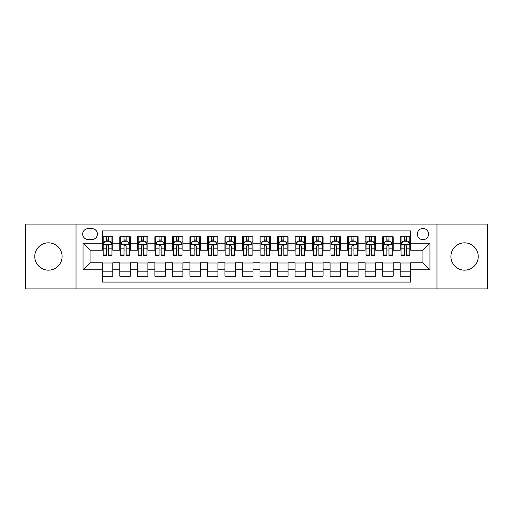 <?xml version="1.0" encoding="UTF-8"?>
<svg xmlns="http://www.w3.org/2000/svg" width="513" height="513" viewBox="0 0 513 513"><rect width="100%" height="100%" fill="white"/><g stroke="black" fill="none" stroke-linecap="round" stroke-linejoin="round"><path stroke-width="0.77" d="M464.573 242.835A13.665 13.665 0 0 0 450.908 256.5A13.665 13.665 0 0 0 464.573 270.165A13.665 13.665 0 0 0 478.238 256.5A13.665 13.665 0 0 0 464.573 242.835M48.427 242.835A13.665 13.665 0 0 0 34.762 256.5A13.665 13.665 0 0 0 48.427 270.165A13.665 13.665 0 0 0 62.092 256.5A13.665 13.665 0 0 0 48.427 242.835M422.956 228.465A5.605 5.605 0 0 0 417.351 234.069A5.605 5.605 0 0 0 422.956 239.68A5.605 5.605 0 0 0 428.567 234.069A5.605 5.605 0 0 0 422.956 228.465M436.973 288.915L487.35 288.915L487.35 224.085L436.973 224.085L436.973 288.915L76.027 288.915L76.027 224.085L25.65 224.085L25.65 288.915L76.027 288.915M410.695 236.788L400.178 236.788L400.178 243.181L393.17 243.181L393.17 250.19L400.178 250.19L400.178 243.181M393.17 243.181L393.17 236.788L382.66 236.788L382.66 243.181L375.651 243.181L375.651 250.19L382.66 250.19L382.66 243.181M375.651 243.181L375.651 236.788L365.134 236.788L365.134 243.181L358.125 243.181L358.125 250.19L365.134 250.19L365.134 243.181M358.125 243.181L358.125 236.788L347.615 236.788L347.615 243.181L340.606 243.181L340.606 250.19L347.615 250.19L347.615 243.181M340.606 243.181L340.606 236.788L330.09 236.788L330.09 243.181L323.081 243.181L323.081 250.19L330.09 250.19L330.09 243.181M323.081 243.181L323.081 236.788L312.571 236.788L312.571 243.181L305.562 243.181L305.562 250.19L312.571 250.19L312.571 243.181M305.562 243.181L305.562 236.788L295.046 236.788L295.046 243.181L288.037 243.181L288.037 250.19L295.046 250.19L295.046 243.181M288.037 243.181L288.037 236.788L277.527 236.788L277.527 243.181L270.518 243.181L270.518 250.19L277.527 250.19L277.527 243.181M270.518 243.181L270.518 236.788L260.001 236.788L260.001 243.181L252.999 243.181L252.999 250.19L260.001 250.19L260.001 243.181M252.999 243.181L252.999 236.788L242.482 236.788L242.482 243.181L235.473 243.181L235.473 250.19L242.482 250.19L242.482 243.181M235.473 243.181L235.473 236.788L224.963 236.788L224.963 243.181L217.954 243.181L217.954 250.19L224.963 250.19L224.963 243.181M217.954 243.181L217.954 236.788L207.438 236.788L207.438 243.181L200.429 243.181L200.429 250.19L207.438 250.19L207.438 243.181M200.429 243.181L200.429 236.788L189.919 236.788L189.919 243.181L182.91 243.181L182.91 250.19L189.919 250.19L189.919 243.181M182.91 243.181L182.91 236.788L172.394 236.788L172.394 243.181L165.385 243.181L165.385 250.19L172.394 250.19L172.394 243.181M165.385 243.181L165.385 236.788L154.875 236.788L154.875 243.181L147.866 243.181L147.866 250.19L154.875 250.19L154.875 243.181M147.866 243.181L147.866 236.788L137.349 236.788L137.349 243.181L130.34 243.181L130.34 250.19L137.349 250.19L137.349 243.181M130.34 243.181L130.34 236.788L119.83 236.788L119.83 250.19L112.822 250.19L112.822 236.788L102.305 236.788M102.305 276.212L112.822 276.212L112.822 262.81L119.83 262.81L119.83 276.212L130.34 276.212L130.34 262.81L137.349 262.81L137.349 269.819L130.34 269.819M137.349 269.819L137.349 276.212L147.866 276.212L147.866 262.81L154.875 262.81L154.875 269.819L147.866 269.819M154.875 269.819L154.875 276.212L165.385 276.212L165.385 262.81L172.394 262.81L172.394 269.819L165.385 269.819M172.394 269.819L172.394 276.212L182.91 276.212L182.91 262.81L189.919 262.81L189.919 269.819L182.91 269.819M189.919 269.819L189.919 276.212L200.429 276.212L200.429 262.81L207.438 262.81L207.438 269.819L200.429 269.819M207.438 269.819L207.438 276.212L217.954 276.212L217.954 262.81L224.963 262.81L224.963 269.819L217.954 269.819M224.963 269.819L224.963 276.212L235.473 276.212L235.473 262.81L242.482 262.81L242.482 269.819L235.473 269.819M242.482 269.819L242.482 276.212L252.999 276.212L252.999 262.81L260.001 262.81L260.001 269.819L252.999 269.819M260.001 269.819L260.001 276.212L270.518 276.212L270.518 262.81L277.527 262.81L277.527 269.819L270.518 269.819M277.527 269.819L277.527 276.212L288.037 276.212L288.037 262.81L295.046 262.81L295.046 269.819L288.037 269.819M295.046 269.819L295.046 276.212L305.562 276.212L305.562 262.81L312.571 262.81L312.571 269.819L305.562 269.819M312.571 269.819L312.571 276.212L323.081 276.212L323.081 262.81L330.09 262.81L330.09 269.819L323.081 269.819M330.09 269.819L330.09 276.212L340.606 276.212L340.606 262.81L347.615 262.81L347.615 269.819L340.606 269.819M347.615 269.819L347.615 276.212L358.125 276.212L358.125 262.81L365.134 262.81L365.134 269.819L358.125 269.819M365.134 269.819L365.134 276.212L375.651 276.212L375.651 262.81L382.66 262.81L382.66 269.819L375.651 269.819M382.66 269.819L382.66 276.212L393.17 276.212L393.17 262.81L400.178 262.81L400.178 269.819L393.17 269.819M88.114 239.507L91.968 239.507A5.431 5.431 0 0 0 97.399 234.069A5.431 5.431 0 0 0 91.968 228.638L88.114 228.638A5.431 5.431 0 0 0 82.683 234.069A5.431 5.431 0 0 0 88.114 239.507M436.973 224.085L76.027 224.085M410.695 243.181L410.695 230.921L102.305 230.921L102.305 250.19L90.044 250.19L90.044 262.81L102.305 262.81L102.305 282.079L410.695 282.079L410.695 262.81L422.956 262.81L422.956 250.19L410.695 250.19L410.695 243.181L429.965 243.181L429.965 269.819L410.695 269.819M102.305 269.819L83.035 269.819L83.035 243.181L102.305 243.181M400.178 269.819L400.178 276.212L410.695 276.212M102.305 241.168L103.184 241.168M106.512 241.168L108.615 241.168M111.943 241.168L112.822 241.168M102.305 250.017L103.184 250.017M106.512 250.017L108.615 250.017M111.943 250.017L112.822 250.017M102.305 262.983L112.822 262.983M102.305 271.832L112.822 271.832M119.83 250.017L120.709 250.017M124.037 250.017L126.14 250.017M129.468 250.017L130.34 250.017M119.83 241.168L120.709 241.168M124.037 241.168L126.14 241.168M129.468 241.168L130.34 241.168M119.83 262.983L130.34 262.983M119.83 271.832L130.34 271.832M137.349 262.983L147.866 262.983M137.349 271.832L147.866 271.832M137.349 241.168L138.228 241.168M141.556 241.168L143.659 241.168M146.987 241.168L147.866 241.168M137.349 250.017L138.228 250.017M141.556 250.017L143.659 250.017M146.987 250.017L147.866 250.017M154.875 262.983L165.385 262.983M154.875 271.832L165.385 271.832M154.875 241.168L155.747 241.168M159.081 241.168L161.178 241.168M164.513 241.168L165.385 241.168M154.875 250.017L155.747 250.017M159.081 250.017L161.178 250.017M164.513 250.017L165.385 250.017M172.394 262.983L182.91 262.983M172.394 271.832L182.91 271.832M172.394 241.168L173.272 241.168M176.6 241.168L178.704 241.168M182.032 241.168L182.91 241.168M172.394 250.017L173.272 250.017M176.6 250.017L178.704 250.017M182.032 250.017L182.91 250.017M189.919 262.983L200.429 262.983M189.919 271.832L200.429 271.832M189.919 241.168L190.791 241.168M194.119 241.168L196.222 241.168M199.557 241.168L200.429 241.168M189.919 250.017L190.791 250.017M194.119 250.017L196.222 250.017M199.557 250.017L200.429 250.017M207.438 262.983L217.954 262.983M207.438 271.832L217.954 271.832M207.438 241.168L208.316 241.168M211.645 241.168L213.748 241.168M217.076 241.168L217.954 241.168M207.438 250.017L208.316 250.017M211.645 250.017L213.748 250.017M217.076 250.017L217.954 250.017M224.963 262.983L235.473 262.983M224.963 271.832L235.473 271.832M224.963 241.168L225.835 241.168M229.164 241.168L231.267 241.168M234.595 241.168L235.473 241.168M224.963 250.017L225.835 250.017M229.164 250.017L231.267 250.017M234.595 250.017L235.473 250.017M242.482 262.983L252.999 262.983M242.482 271.832L252.999 271.832M242.482 241.168L243.361 241.168M246.689 241.168L248.792 241.168M252.12 241.168L252.999 241.168M242.482 250.017L243.361 250.017M246.689 250.017L248.792 250.017M252.12 250.017L252.999 250.017M260.001 262.983L270.518 262.983M260.001 271.832L270.518 271.832M260.001 241.168L260.88 241.168M264.208 241.168L266.311 241.168M269.639 241.168L270.518 241.168M260.001 250.017L260.88 250.017M264.208 250.017L266.311 250.017M269.639 250.017L270.518 250.017M277.527 262.983L288.037 262.983M277.527 271.832L288.037 271.832M277.527 241.168L278.405 241.168M281.733 241.168L283.836 241.168M287.165 241.168L288.037 241.168M277.527 250.017L278.405 250.017M281.733 250.017L283.836 250.017M287.165 250.017L288.037 250.017M295.046 262.983L305.562 262.983M295.046 271.832L305.562 271.832M295.046 241.168L295.924 241.168M299.252 241.168L301.355 241.168M304.684 241.168L305.562 241.168M295.046 250.017L295.924 250.017M299.252 250.017L301.355 250.017M304.684 250.017L305.562 250.017M312.571 262.983L323.081 262.983M312.571 271.832L323.081 271.832M312.571 241.168L313.443 241.168M316.777 241.168L318.881 241.168M322.209 241.168L323.081 241.168M312.571 250.017L313.443 250.017M316.777 250.017L318.881 250.017M322.209 250.017L323.081 250.017M330.09 262.983L340.606 262.983M330.09 271.832L340.606 271.832M330.09 241.168L330.968 241.168M334.296 241.168L336.4 241.168M339.728 241.168L340.606 241.168M330.09 250.017L330.968 250.017M334.296 250.017L336.4 250.017M339.728 250.017L340.606 250.017M347.615 262.983L358.125 262.983M347.615 271.832L358.125 271.832M347.615 241.168L348.487 241.168M351.822 241.168L353.919 241.168M357.253 241.168L358.125 241.168M347.615 250.017L348.487 250.017M351.822 250.017L353.919 250.017M357.253 250.017L358.125 250.017M365.134 262.983L375.651 262.983M365.134 271.832L375.651 271.832M365.134 241.168L366.013 241.168M369.341 241.168L371.444 241.168M374.772 241.168L375.651 241.168M365.134 250.017L366.013 250.017M369.341 250.017L371.444 250.017M374.772 250.017L375.651 250.017M382.66 262.983L393.17 262.983M382.66 271.832L393.17 271.832M382.66 241.168L383.532 241.168M386.86 241.168L388.963 241.168M392.291 241.168L393.17 241.168M382.66 250.017L383.532 250.017M386.86 250.017L388.963 250.017M392.291 250.017L393.17 250.017M400.178 262.983L410.695 262.983M400.178 271.832L410.695 271.832M400.178 241.168L401.057 241.168M404.385 241.168L406.488 241.168M409.816 241.168L410.695 241.168M400.178 250.017L401.057 250.017M404.385 250.017L406.488 250.017M409.816 250.017L410.695 250.017M90.044 250.19L83.035 243.181M90.044 262.81L83.035 269.819M429.965 243.181L422.956 250.19M429.965 269.819L422.956 262.81M108.615 239.064L106.512 239.064M111.943 254.018L108.615 254.018L108.615 255.448L111.943 255.448L111.943 244.759L110.192 241.257L104.934 241.257L103.184 244.759L103.184 255.448L106.512 255.448L106.512 254.018L103.184 254.018M103.184 244.759L103.184 236.788M111.943 244.759L111.943 236.788M106.512 241.257L106.512 236.788M108.615 236.788L108.615 241.257M108.615 254.018L108.615 246.073C107.916 244.727 107.217 244.727 106.512 246.073L106.512 254.018M126.14 239.064L124.037 239.064M129.468 254.018L126.14 254.018L126.14 255.448L129.468 255.448L129.468 244.759L127.718 241.257L122.46 241.257L120.709 244.759L120.709 255.448L124.037 255.448L124.037 254.018L120.709 254.018M120.709 244.759L120.709 236.788M129.468 244.759L129.468 236.788M124.037 241.257L124.037 236.788M126.14 236.788L126.14 241.257M126.14 254.018L126.14 246.073C125.435 244.727 124.736 244.727 124.037 246.073L124.037 254.018M143.659 239.064L141.556 239.064M146.987 254.018L143.659 254.018L143.659 255.448L146.987 255.448L146.987 244.759L145.237 241.257L139.978 241.257L138.228 244.759L138.228 255.448L141.556 255.448L141.556 254.018L138.228 254.018M138.228 244.759L138.228 236.788M146.987 244.759L146.987 236.788M141.556 241.257L141.556 236.788M143.659 236.788L143.659 241.257M143.659 254.018L143.659 246.073C142.96 244.727 142.261 244.727 141.556 246.073L141.556 254.018M161.178 239.064L159.081 239.064M164.513 254.018L161.178 254.018L161.178 255.448L164.513 255.448L164.513 244.759L162.756 241.257L157.504 241.257L155.747 244.759L155.747 255.448L159.081 255.448L159.081 254.018L155.747 254.018M155.747 244.759L155.747 236.788M164.513 244.759L164.513 236.788M159.081 241.257L159.081 236.788M161.178 236.788L161.178 241.257M161.178 254.018L161.178 246.073C160.479 244.727 159.78 244.727 159.081 246.073L159.081 254.018M178.704 239.064L176.6 239.064M182.032 254.018L178.704 254.018L178.704 255.448L182.032 255.448L182.032 244.759L180.281 241.257L175.023 241.257L173.272 244.759L173.272 255.448L176.6 255.448L176.6 254.018L173.272 254.018M173.272 244.759L173.272 236.788M182.032 244.759L182.032 236.788M176.6 241.257L176.6 236.788M178.704 236.788L178.704 241.257M178.704 254.018L178.704 246.073C178.005 244.727 177.299 244.727 176.6 246.073L176.6 254.018M196.222 239.064L194.119 239.064M199.557 254.018L196.222 254.018L196.222 255.448L199.557 255.448L199.557 244.759L197.8 241.257L192.548 241.257L190.791 244.759L190.791 255.448L194.119 255.448L194.119 254.018L190.791 254.018M190.791 244.759L190.791 236.788M199.557 244.759L199.557 236.788M194.119 241.257L194.119 236.788M196.222 236.788L196.222 241.257M196.222 254.018L196.222 246.073C195.524 244.727 194.825 244.727 194.119 246.073L194.119 254.018M213.748 239.064L211.645 239.064M217.076 254.018L213.748 254.018L213.748 255.448L217.076 255.448L217.076 244.759L215.325 241.257L210.067 241.257L208.316 244.759L208.316 255.448L211.645 255.448L211.645 254.018L208.316 254.018M208.316 244.759L208.316 236.788M217.076 244.759L217.076 236.788M211.645 241.257L211.645 236.788M213.748 236.788L213.748 241.257M213.748 254.018L213.748 246.073C213.049 244.727 212.344 244.727 211.645 246.073L211.645 254.018M231.267 239.064L229.164 239.064M234.595 254.018L231.267 254.018L231.267 255.448L234.595 255.448L234.595 244.759L232.844 241.257L227.586 241.257L225.835 244.759L225.835 255.448L229.164 255.448L229.164 254.018L225.835 254.018M225.835 244.759L225.835 236.788M234.595 244.759L234.595 236.788M229.164 241.257L229.164 236.788M231.267 236.788L231.267 241.257M231.267 254.018L231.267 246.073C230.568 244.727 229.869 244.727 229.164 246.073L229.164 254.018M248.792 239.064L246.689 239.064M252.12 254.018L248.792 254.018L248.792 255.448L252.12 255.448L252.12 244.759L250.37 241.257L245.111 241.257L243.361 244.759L243.361 255.448L246.689 255.448L246.689 254.018L243.361 254.018M243.361 244.759L243.361 236.788M252.12 244.759L252.12 236.788M246.689 241.257L246.689 236.788M248.792 236.788L248.792 241.257M248.792 254.018L248.792 246.073C248.093 244.727 247.388 244.727 246.689 246.073L246.689 254.018M266.311 239.064L264.208 239.064M269.639 254.018L266.311 254.018L266.311 255.448L269.639 255.448L269.639 244.759L267.889 241.257L262.63 241.257L260.88 244.759L260.88 255.448L264.208 255.448L264.208 254.018L260.88 254.018M260.88 244.759L260.88 236.788M269.639 244.759L269.639 236.788M264.208 241.257L264.208 236.788M266.311 236.788L266.311 241.257M266.311 254.018L266.311 246.073C265.612 244.727 264.913 244.727 264.208 246.073L264.208 254.018M283.836 239.064L281.733 239.064M287.165 254.018L283.836 254.018L283.836 255.448L287.165 255.448L287.165 244.759L285.414 241.257L280.156 241.257L278.405 244.759L278.405 255.448L281.733 255.448L281.733 254.018L278.405 254.018M278.405 244.759L278.405 236.788M287.165 244.759L287.165 236.788M281.733 241.257L281.733 236.788M283.836 236.788L283.836 241.257M283.836 254.018L283.836 246.073C283.131 244.727 282.432 244.727 281.733 246.073L281.733 254.018M301.355 239.064L299.252 239.064M304.684 254.018L301.355 254.018L301.355 255.448L304.684 255.448L304.684 244.759L302.933 241.257L297.675 241.257L295.924 244.759L295.924 255.448L299.252 255.448L299.252 254.018L295.924 254.018M295.924 244.759L295.924 236.788M304.684 244.759L304.684 236.788M299.252 241.257L299.252 236.788M301.355 236.788L301.355 241.257M301.355 254.018L301.355 246.073C300.656 244.727 299.958 244.727 299.252 246.073L299.252 254.018M318.881 239.064L316.777 239.064M322.209 254.018L318.881 254.018L318.881 255.448L322.209 255.448L322.209 244.759L320.452 241.257L315.2 241.257L313.443 244.759L313.443 255.448L316.777 255.448L316.777 254.018L313.443 254.018M313.443 244.759L313.443 236.788M322.209 244.759L322.209 236.788M316.777 241.257L316.777 236.788M318.881 236.788L318.881 241.257M318.881 254.018L318.881 246.073C318.175 244.727 317.476 244.727 316.777 246.073L316.777 254.018M336.4 239.064L334.296 239.064M339.728 254.018L336.4 254.018L336.4 255.448L339.728 255.448L339.728 244.759L337.977 241.257L332.719 241.257L330.968 244.759L330.968 255.448L334.296 255.448L334.296 254.018L330.968 254.018M330.968 244.759L330.968 236.788M339.728 244.759L339.728 236.788M334.296 241.257L334.296 236.788M336.4 236.788L336.4 241.257M336.4 254.018L336.4 246.073C335.701 244.727 335.002 244.727 334.296 246.073L334.296 254.018M353.919 239.064L351.822 239.064M357.253 254.018L353.919 254.018L353.919 255.448L357.253 255.448L357.253 244.759L355.496 241.257L350.244 241.257L348.487 244.759L348.487 255.448L351.822 255.448L351.822 254.018L348.487 254.018M348.487 244.759L348.487 236.788M357.253 244.759L357.253 236.788M351.822 241.257L351.822 236.788M353.919 236.788L353.919 241.257M353.919 254.018L353.919 246.073C353.22 244.727 352.521 244.727 351.822 246.073L351.822 254.018M371.444 239.064L369.341 239.064M374.772 254.018L371.444 254.018L371.444 255.448L374.772 255.448L374.772 244.759L373.022 241.257L367.763 241.257L366.013 244.759L366.013 255.448L369.341 255.448L369.341 254.018L366.013 254.018M366.013 244.759L366.013 236.788M374.772 244.759L374.772 236.788M369.341 241.257L369.341 236.788M371.444 236.788L371.444 241.257M371.444 254.018L371.444 246.073C370.745 244.727 370.04 244.727 369.341 246.073L369.341 254.018M388.963 239.064L386.86 239.064M392.291 254.018L388.963 254.018L388.963 255.448L392.291 255.448L392.291 244.759L390.54 241.257L385.282 241.257L383.532 244.759L383.532 255.448L386.86 255.448L386.86 254.018L383.532 254.018M383.532 244.759L383.532 236.788M392.291 244.759L392.291 236.788M386.86 241.257L386.86 236.788M388.963 236.788L388.963 241.257M388.963 254.018L388.963 246.073C388.264 244.727 387.565 244.727 386.86 246.073L386.86 254.018M406.488 239.064L404.385 239.064M409.816 254.018L406.488 254.018L406.488 255.448L409.816 255.448L409.816 244.759L408.066 241.257L402.808 241.257L401.057 244.759L401.057 255.448L404.385 255.448L404.385 254.018L401.057 254.018M401.057 244.759L401.057 236.788M409.816 244.759L409.816 236.788M404.385 241.257L404.385 236.788M406.488 236.788L406.488 241.257M406.488 254.018L406.488 246.073C405.789 244.727 405.084 244.727 404.385 246.073L404.385 254.018M119.83 269.819L112.822 269.819M119.83 243.181L112.822 243.181M111.898 244.675L103.228 244.675M103.184 242.219L104.453 242.219M110.673 242.219L111.943 242.219M106.512 248.824L103.184 248.824M111.943 248.824L108.615 248.824M108.615 240.18L106.512 240.18M129.423 244.675L120.747 244.675M120.709 242.219L121.979 242.219M128.199 242.219L129.468 242.219M124.037 248.824L120.709 248.824M129.468 248.824L126.14 248.824M126.14 240.18L124.037 240.18M146.942 244.675L138.273 244.675M138.228 242.219L139.498 242.219M145.718 242.219L146.987 242.219M141.556 248.824L138.228 248.824M146.987 248.824L143.659 248.824M143.659 240.18L141.556 240.18M164.468 244.675L155.792 244.675M155.747 242.219L157.016 242.219M163.243 242.219L164.513 242.219M159.081 248.824L155.747 248.824M164.513 248.824L161.178 248.824M161.178 240.18L159.081 240.18M181.987 244.675L173.317 244.675M173.272 242.219L174.542 242.219M180.762 242.219L182.032 242.219M176.6 248.824L173.272 248.824M182.032 248.824L178.704 248.824M178.704 240.18L176.6 240.18M199.512 244.675L190.836 244.675M190.791 242.219L192.061 242.219M198.281 242.219L199.557 242.219M194.119 248.824L190.791 248.824M199.557 248.824L196.222 248.824M196.222 240.18L194.119 240.18M217.031 244.675L208.361 244.675M208.316 242.219L209.586 242.219M215.806 242.219L217.076 242.219M211.645 248.824L208.316 248.824M217.076 248.824L213.748 248.824M213.748 240.18L211.645 240.18M234.556 244.675L225.88 244.675M225.835 242.219L227.105 242.219M233.325 242.219L234.595 242.219M229.164 248.824L225.835 248.824M234.595 248.824L231.267 248.824M231.267 240.18L229.164 240.18M252.075 244.675L243.399 244.675M243.361 242.219L244.63 242.219M250.851 242.219L252.12 242.219M246.689 248.824L243.361 248.824M252.12 248.824L248.792 248.824M248.792 240.18L246.689 240.18M269.601 244.675L260.925 244.675M260.88 242.219L262.149 242.219M268.37 242.219L269.639 242.219M264.208 248.824L260.88 248.824M269.639 248.824L266.311 248.824M266.311 240.18L264.208 240.18M287.12 244.675L278.444 244.675M278.405 242.219L279.675 242.219M285.895 242.219L287.165 242.219M281.733 248.824L278.405 248.824M287.165 248.824L283.836 248.824M283.836 240.18L281.733 240.18M304.639 244.675L295.969 244.675M295.924 242.219L297.194 242.219M303.414 242.219L304.684 242.219M299.252 248.824L295.924 248.824M304.684 248.824L301.355 248.824M301.355 240.18L299.252 240.18M322.164 244.675L313.488 244.675M313.443 242.219L314.719 242.219M320.939 242.219L322.209 242.219M316.777 248.824L313.443 248.824M322.209 248.824L318.881 248.824M318.881 240.18L316.777 240.18M339.683 244.675L331.013 244.675M330.968 242.219L332.238 242.219M338.458 242.219L339.728 242.219M334.296 248.824L330.968 248.824M339.728 248.824L336.4 248.824M336.4 240.18L334.296 240.18M357.208 244.675L348.532 244.675M348.487 242.219L349.757 242.219M355.984 242.219L357.253 242.219M351.822 248.824L348.487 248.824M357.253 248.824L353.919 248.824M353.919 240.18L351.822 240.18M374.727 244.675L366.058 244.675M366.013 242.219L367.282 242.219M373.502 242.219L374.772 242.219M369.341 248.824L366.013 248.824M374.772 248.824L371.444 248.824M371.444 240.18L369.341 240.18M392.253 244.675L383.577 244.675M383.532 242.219L384.801 242.219M391.021 242.219L392.291 242.219M386.86 248.824L383.532 248.824M392.291 248.824L388.963 248.824M388.963 240.18L386.86 240.18M409.772 244.675L401.102 244.675M401.057 242.219L402.327 242.219M408.547 242.219L409.816 242.219M404.385 248.824L401.057 248.824M409.816 248.824L406.488 248.824M406.488 240.18L404.385 240.18"/></g></svg>
